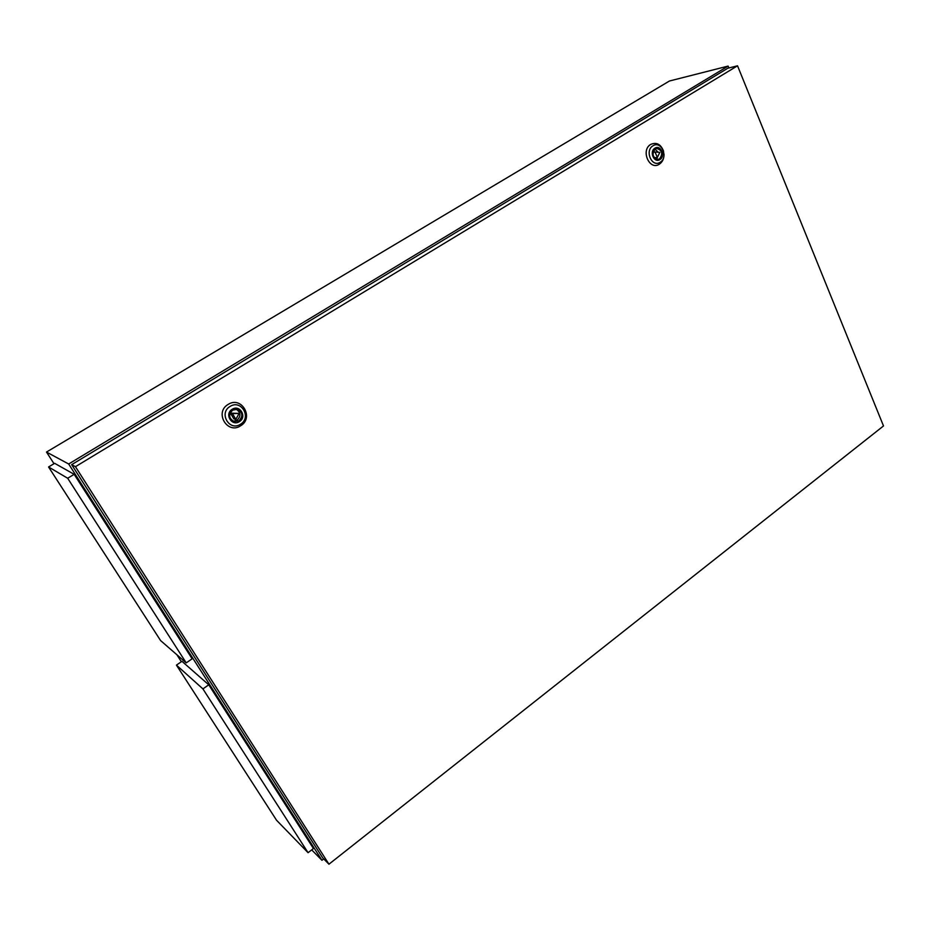 <?xml version="1.0" encoding="UTF-8"?>
<svg xmlns="http://www.w3.org/2000/svg" width="930" height="930" viewBox="0 0 930 930"><rect width="100%" height="100%" fill="white"/><g stroke="black" fill="none" stroke-linecap="round" stroke-linejoin="round"><path stroke-width="1.4" d="M186.221 662.881L192.138 658.8L74.156 474.312L54.649 463.326L48.569 466.976L160.588 640.561L186.221 662.881L67.681 478.252L74.156 474.312M67.681 478.252L48.569 466.976M308.074 852.694L313.445 848.509L208.762 684.806L181.955 661.311L176.433 665.113L276.57 820.272L308.074 852.694L202.914 688.898L208.762 684.806M202.914 688.898L176.433 665.113M728.888 67.971L728.12 66.088L68.669 464L321.954 860.285L323.71 858.913M311.701 849.869L321.954 860.285M728.12 66.088L669.437 81.015L46.5 452.061L68.669 464M46.5 452.061L53.998 463.71M176.886 654.755L181.362 661.73M228.129 404.434C214.132 412.374 227.397 434.822 240.614 425.789C254.402 417.919 241.486 395.575 228.129 404.434M232.663 410.107C228.28 414.71 228.792 418.535 234.221 421.581L238.917 420.825C243.311 416.129 242.742 412.292 237.185 409.328L232.663 410.107M236.185 409.188C240.858 412.513 241.114 416.233 236.952 420.337L233.256 421.255M663.578 151.253C660.87 144.22 656.603 141.941 650.768 144.394C640.363 150.207 649.512 171.004 659.382 164.168C662.474 162.029 664.032 158.751 664.032 154.322M655.243 148.94C651.616 154.182 652.593 157.658 658.184 159.379L659.568 158.856C663.183 153.59 662.183 150.114 656.568 148.428L655.243 148.94M75.446 466.686L328.953 864.202L883.5 425.952L737.537 65.798L75.446 466.686L71.657 464.663L322.71 857.89L328.953 864.202M737.537 65.798L727.795 68.25L71.657 464.663M657.336 157.356L659.87 152.369L654.999 151.985L657.336 157.356L654.394 157.856M653.034 152.334L654.999 151.985M654.999 149.102L658.173 152.241M658.638 154.799L656.51 159.274M235.836 419.395L233.872 418.919L230.489 413.141L239.103 413.42L232.442 413.594L235.836 419.395L239.103 413.42M230.489 413.141L232.442 413.594M240.475 424.231C229.466 431.729 218.457 413.048 230.094 406.445C241.196 399.063 251.96 417.663 240.475 424.231M239.382 421.627C247.357 417.07 239.87 404.178 232.186 409.305C224.153 413.873 231.756 426.812 239.382 421.627M660.161 162.262C651.942 167.935 644.351 150.637 652.988 145.801C661.265 140.221 668.705 157.449 660.161 162.262M659.882 159.588C665.81 156.252 660.649 144.324 654.918 148.196C648.954 151.544 654.185 163.506 659.882 159.588"/></g></svg>
